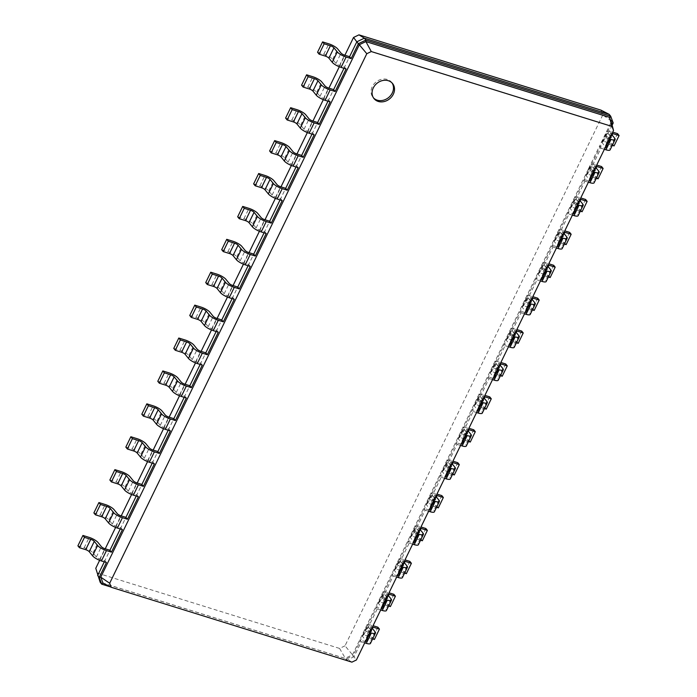 <?xml version="1.0" encoding="UTF-8"?>
<svg xmlns="http://www.w3.org/2000/svg" width="697" height="697" viewBox="0 0 697 697"><rect width="100%" height="100%" fill="white"/><g stroke="black" fill="none" stroke-linecap="round" stroke-linejoin="round"><path stroke-width="0.52" stroke-dasharray="3.48 2.61" d="M600.962 110.126L602.766 114.988L611.661 121.069L599.394 146.335L604.412 147.895A2.988 0.793 25.9 0 0 606.068 147.93A2.988 0.793 25.9 0 0 605.893 147.407L602.557 143.286A7.467 1.986 -154.1 0 1 602.103 141.97A7.467 1.986 -154.1 0 1 606.259 142.066L612.524 144.018L614.066 145.917M609.405 138.938L605.963 137.875L604.43 135.967L609.439 137.527A2.988 0.793 25.9 0 0 610.023 137.684M610.555 136.586L607.584 132.918A7.467 1.986 -154.1 0 1 607.139 131.611A7.467 1.986 -154.1 0 1 611.286 131.698L612.707 132.142M612.088 133.423A2.988 0.793 25.9 0 0 611.164 133.563A2.988 0.793 25.9 0 0 611.347 134.094L611.609 134.408M594.044 170.582A2.988 0.793 25.9 0 1 593.461 170.434L588.451 168.874L599.394 146.335L600.936 148.234L589.993 170.774L588.451 168.874L352.499 654.788L344.971 658.412L100.168 582.256L95.777 568.282M612.297 145.368L607.793 143.965A2.988 0.793 25.9 0 0 606.137 143.93A2.988 0.793 25.9 0 0 606.312 144.453L609.657 148.574A7.467 1.986 -154.1 0 1 610.102 149.89M604.377 149.306L600.936 148.234M602.766 114.988L345.015 645.814L354.041 656.687L346.514 660.312L110.361 586.857M609.161 114.334L611.661 121.069L613.203 122.977M612.14 125.164L605.963 137.875M611.635 123.23L353.1 655.65L356.402 659.989M617.559 133.65L612.524 144.018M345.015 645.814L339.578 648.428L97.58 573.143M99.645 560.318L105.238 548.792M115.624 527.411L121.217 515.893M131.594 494.513L137.196 482.986M147.572 461.606L153.174 450.088M163.551 428.707L169.144 417.181M179.53 395.8L185.123 384.274M195.508 362.893L201.102 351.375M211.487 329.995L217.081 318.468M227.457 297.088L233.059 285.561M243.436 264.18L249.029 252.662M259.415 231.282L265.008 219.755M275.393 198.375L280.987 186.857M291.372 165.477L296.966 153.95M307.351 132.569L312.944 121.043M323.321 99.662L328.923 88.144M339.3 66.764L344.893 55.237M339.578 648.428L346.514 660.312L346.514 658.822L351.907 662.15M593.461 170.434L588.434 180.793L583.415 179.234L584.957 181.142L574.014 203.681L572.472 201.773L577.491 203.341L572.455 213.7L567.436 212.141L568.979 214.04L558.036 236.579L556.494 234.68L561.512 236.239L556.476 246.607L551.458 245.048L553 246.947L542.057 269.486L540.515 267.587L545.533 269.147L540.497 279.506L535.488 277.946L537.021 279.854L526.078 302.393L524.536 300.485L529.554 302.045L524.527 312.413L519.509 310.853L521.051 312.753L510.099 335.292L508.566 333.393L513.576 334.952L508.549 345.32L503.53 343.752L505.072 345.66L494.129 368.199L492.587 366.3L497.606 367.859L492.57 378.218L487.551 376.659L489.094 378.558L478.151 401.097L476.609 399.198L481.627 400.758L476.591 411.125L471.573 409.566L473.115 411.465L462.172 434.004L460.63 432.105L465.648 433.665L460.612 444.024L455.603 442.464L457.136 444.372L446.193 466.912L444.651 465.004L449.67 466.572L444.634 476.931L439.624 475.371L441.166 477.271L430.215 499.81L428.672 497.911L433.691 499.47L428.664 509.838L423.645 508.279L425.187 510.178L414.236 532.717L412.702 530.818L417.712 532.377L412.685 542.736L407.667 541.177L409.209 543.076L398.266 565.624L396.724 563.716L401.742 565.276L396.706 575.644L391.688 574.084L393.23 575.983L382.287 598.523L380.745 596.623L385.763 598.183L380.728 608.542L375.709 606.982L377.251 608.89L366.308 631.43L364.766 629.53L369.785 631.09L364.749 641.449L359.739 639.89L361.273 641.789L354.041 656.687L353.1 655.65L346.514 658.822L102.964 583.058M594.576 169.484L591.605 165.825A7.467 1.986 -154.1 0 1 591.161 164.509A7.467 1.986 -154.1 0 1 595.308 164.605L596.728 165.05M596.109 166.322A2.988 0.793 25.9 0 0 595.186 166.47A2.988 0.793 25.9 0 0 595.369 166.992L595.63 167.315M593.426 171.845L589.993 170.774M343.961 68.297L349.589 56.701M327.982 101.204L333.61 89.599M312.003 134.103L317.64 122.506M296.025 167.01L301.662 155.414M280.046 199.917L285.683 188.312M264.076 232.815L269.704 221.219M248.097 265.723L253.725 254.117M232.118 298.621L237.747 287.025M216.14 331.528L221.777 319.932M200.161 364.435L205.798 352.83M184.191 397.334L189.819 385.737M168.212 430.241L173.841 418.644M152.234 463.148L157.862 451.543M136.255 496.046L141.883 484.45M120.276 528.953L125.913 517.348M104.297 561.852L109.934 550.255M364.749 641.449A2.988 0.793 25.9 0 0 366.413 641.484A2.988 0.793 25.9 0 0 366.23 640.961L362.893 636.84A7.467 1.986 -154.1 0 1 362.449 635.533A7.467 1.986 -154.1 0 1 366.596 635.62L372.869 637.572L374.411 639.471M372.642 638.922L368.138 637.52A2.988 0.793 25.9 0 0 366.474 637.485A2.988 0.793 25.9 0 0 366.657 638.008L369.994 642.129A7.467 1.986 -154.1 0 1 370.447 643.444M364.714 642.861L361.273 641.789M369.785 631.09A2.988 0.793 25.9 0 0 370.36 631.238M370.891 630.14L367.929 626.481A7.467 1.986 -154.1 0 1 367.476 625.165A7.467 1.986 -154.1 0 1 371.632 625.261L373.052 625.697M372.425 626.978A2.988 0.793 25.9 0 0 371.51 627.126A2.988 0.793 25.9 0 0 371.693 627.649L371.945 627.971M369.75 632.501L366.308 631.43M380.728 608.542A2.988 0.793 25.9 0 0 382.392 608.586A2.988 0.793 25.9 0 0 382.209 608.063L378.872 603.942A7.467 1.986 -154.1 0 1 378.419 602.626A7.467 1.986 -154.1 0 1 382.575 602.722L388.848 604.665L390.39 606.573M388.621 606.024L384.117 604.621A2.988 0.793 25.9 0 0 382.453 604.587A2.988 0.793 25.9 0 0 382.636 605.109L385.972 609.23A7.467 1.986 -154.1 0 1 386.426 610.537M380.693 609.962L377.251 608.89M588.434 180.793A2.988 0.793 25.9 0 0 590.098 180.837A2.988 0.793 25.9 0 0 589.915 180.305L586.578 176.193A7.467 1.986 -154.1 0 1 586.125 174.877A7.467 1.986 -154.1 0 1 590.281 174.973L596.545 176.916L598.087 178.824M596.318 178.275L591.823 176.872A2.988 0.793 25.9 0 0 590.159 176.838A2.988 0.793 25.9 0 0 590.342 177.36L593.678 181.481A7.467 1.986 -154.1 0 1 594.123 182.788M588.399 182.205L584.957 181.142M385.763 598.183A2.988 0.793 25.9 0 0 386.338 598.331M386.87 597.233L383.908 593.574A7.467 1.986 -154.1 0 1 383.455 592.258A7.467 1.986 -154.1 0 1 387.61 592.354L389.031 592.798M388.403 594.079A2.988 0.793 25.9 0 0 387.488 594.219A2.988 0.793 25.9 0 0 387.663 594.741L387.924 595.064M385.729 599.594L382.287 598.523M577.491 203.341A2.988 0.793 25.9 0 0 578.066 203.489M578.597 202.391L575.626 198.732A7.467 1.986 -154.1 0 1 575.182 197.417A7.467 1.986 -154.1 0 1 579.329 197.512L580.749 197.948M580.131 199.229A2.988 0.793 25.9 0 0 579.216 199.377A2.988 0.793 25.9 0 0 579.39 199.9L579.651 200.222M577.456 204.752L574.014 203.681M396.706 575.644A2.988 0.793 25.9 0 0 398.37 575.678A2.988 0.793 25.9 0 0 398.187 575.156L394.85 571.035A7.467 1.986 -154.1 0 1 394.397 569.719A7.467 1.986 -154.1 0 1 398.553 569.815L404.818 571.767L406.36 573.666M404.591 573.117L400.095 571.714A2.988 0.793 25.9 0 0 398.431 571.679A2.988 0.793 25.9 0 0 398.614 572.202L401.951 576.323A7.467 1.986 -154.1 0 1 402.396 577.639M396.671 577.055L393.23 575.983M572.455 213.7A2.988 0.793 25.9 0 0 574.119 213.735A2.988 0.793 25.9 0 0 573.936 213.212L570.599 209.091A7.467 1.986 -154.1 0 1 570.146 207.776A7.467 1.986 -154.1 0 1 574.302 207.872L580.575 209.823L582.108 211.722M580.34 211.174L575.844 209.771A2.988 0.793 25.9 0 0 574.18 209.736A2.988 0.793 25.9 0 0 574.363 210.259L577.7 214.38A7.467 1.986 -154.1 0 1 578.144 215.695M572.42 215.112L568.979 214.04M401.742 565.276A2.988 0.793 25.9 0 0 402.317 565.433M402.849 564.335L399.878 560.667A7.467 1.986 -154.1 0 1 399.433 559.36A7.467 1.986 -154.1 0 1 403.58 559.447L405.001 559.891M404.382 561.172A2.988 0.793 25.9 0 0 403.467 561.312A2.988 0.793 25.9 0 0 403.641 561.843L403.903 562.157M401.707 566.687L398.266 565.624M561.512 236.239A2.988 0.793 25.9 0 0 562.087 236.396M562.618 235.298L559.656 231.631A7.467 1.986 -154.1 0 1 559.203 230.324A7.467 1.986 -154.1 0 1 563.359 230.411L564.779 230.855M564.152 232.136A2.988 0.793 25.9 0 0 563.237 232.275A2.988 0.793 25.9 0 0 563.411 232.807L563.673 233.12M561.477 237.651L558.036 236.579M412.685 542.736A2.988 0.793 25.9 0 0 414.34 542.78A2.988 0.793 25.9 0 0 414.166 542.249L410.829 538.128A7.467 1.986 -154.1 0 1 410.376 536.821A7.467 1.986 -154.1 0 1 414.532 536.908L420.796 538.859L422.338 540.767M420.57 540.21L416.065 538.816A2.988 0.793 25.9 0 0 414.41 538.772A2.988 0.793 25.9 0 0 414.584 539.304L417.93 543.425A7.467 1.986 -154.1 0 1 418.374 544.732M412.65 544.148L409.209 543.076M556.476 246.607A2.988 0.793 25.9 0 0 558.14 246.642A2.988 0.793 25.9 0 0 557.957 246.119L554.62 241.998A7.467 1.986 -154.1 0 1 554.167 240.683A7.467 1.986 -154.1 0 1 558.323 240.779L564.596 242.73L566.138 244.63M564.37 244.081L559.865 242.678A2.988 0.793 25.9 0 0 558.201 242.643A2.988 0.793 25.9 0 0 558.384 243.166L561.721 247.287A7.467 1.986 -154.1 0 1 562.174 248.602M556.441 248.019L553 246.947M417.712 532.377A2.988 0.793 25.9 0 0 418.296 532.525M418.827 531.428L415.856 527.768A7.467 1.986 -154.1 0 1 415.412 526.453A7.467 1.986 -154.1 0 1 419.559 526.549L420.979 526.993M420.361 528.265A2.988 0.793 25.9 0 0 419.437 528.413A2.988 0.793 25.9 0 0 419.62 528.936L419.882 529.258M417.677 533.789L414.236 532.717M545.533 269.147A2.988 0.793 25.9 0 0 546.108 269.295M546.64 268.197L543.677 264.538A7.467 1.986 -154.1 0 1 543.224 263.222A7.467 1.986 -154.1 0 1 547.38 263.318L548.8 263.762M548.182 265.034A2.988 0.793 25.9 0 0 547.258 265.182A2.988 0.793 25.9 0 0 547.441 265.705L547.694 266.027M545.498 270.558L542.057 269.486M428.664 509.838A2.988 0.793 25.9 0 0 430.319 509.873A2.988 0.793 25.9 0 0 430.145 509.35L426.799 505.229A7.467 1.986 -154.1 0 1 426.355 503.914A7.467 1.986 -154.1 0 1 430.502 504.009L436.775 505.961L438.317 507.86M436.549 507.311L432.044 505.909A2.988 0.793 25.9 0 0 430.389 505.874A2.988 0.793 25.9 0 0 430.563 506.397L433.9 510.518A7.467 1.986 -154.1 0 1 434.353 511.833M428.629 511.249L425.187 510.178M540.497 279.506A2.988 0.793 25.9 0 0 542.161 279.549A2.988 0.793 25.9 0 0 541.978 279.018L538.642 274.897A7.467 1.986 -154.1 0 1 538.197 273.59A7.467 1.986 -154.1 0 1 542.344 273.677L548.617 275.629L550.16 277.537M548.391 276.979L543.887 275.585A2.988 0.793 25.9 0 0 542.222 275.542A2.988 0.793 25.9 0 0 542.405 276.073L545.742 280.194A7.467 1.986 -154.1 0 1 546.195 281.501M540.463 280.917L537.021 279.854M433.691 499.47A2.988 0.793 25.9 0 0 434.266 499.627M434.806 498.529L431.835 494.861A7.467 1.986 -154.1 0 1 431.382 493.554A7.467 1.986 -154.1 0 1 435.538 493.642L436.958 494.086M436.339 495.367A2.988 0.793 25.9 0 0 435.416 495.506A2.988 0.793 25.9 0 0 435.599 496.037L435.86 496.351M433.656 500.882L430.215 499.81M529.554 302.045A2.988 0.793 25.9 0 0 530.129 302.202M530.67 301.104L527.699 297.436A7.467 1.986 -154.1 0 1 527.246 296.129A7.467 1.986 -154.1 0 1 531.402 296.225L532.822 296.661M532.203 297.941A2.988 0.793 25.9 0 0 531.28 298.089A2.988 0.793 25.9 0 0 531.462 298.612L531.724 298.935M529.52 303.456L526.078 302.393M444.634 476.931A2.988 0.793 25.9 0 0 446.298 476.966A2.988 0.793 25.9 0 0 446.115 476.443L442.778 472.322A7.467 1.986 -154.1 0 1 442.334 471.006A7.467 1.986 -154.1 0 1 446.481 471.102L452.754 473.054L454.296 474.953M452.527 474.404L448.023 473.002A2.988 0.793 25.9 0 0 446.359 472.967A2.988 0.793 25.9 0 0 446.542 473.49L449.879 477.611A7.467 1.986 -154.1 0 1 450.332 478.926M444.599 478.342L441.166 477.271M524.527 312.413A2.988 0.793 25.9 0 0 526.183 312.448A2.988 0.793 25.9 0 0 526.008 311.925L522.663 307.804A7.467 1.986 -154.1 0 1 522.219 306.488A7.467 1.986 -154.1 0 1 526.366 306.584L532.639 308.536L534.181 310.435M532.412 309.886L527.908 308.483A2.988 0.793 25.9 0 0 526.252 308.449A2.988 0.793 25.9 0 0 526.427 308.971L529.764 313.092A7.467 1.986 -154.1 0 1 530.217 314.408M524.492 313.824L521.051 312.753M449.67 466.572A2.988 0.793 25.9 0 0 450.245 466.72M450.776 465.622L447.814 461.963A7.467 1.986 -154.1 0 1 447.361 460.647A7.467 1.986 -154.1 0 1 451.517 460.743L452.937 461.179M452.318 462.459A2.988 0.793 25.9 0 0 451.395 462.608A2.988 0.793 25.9 0 0 451.578 463.13L451.83 463.453M449.635 467.983L446.193 466.912M513.576 334.952A2.988 0.793 25.9 0 0 514.159 335.1M514.691 334.002L511.72 330.343A7.467 1.986 -154.1 0 1 511.276 329.028A7.467 1.986 -154.1 0 1 515.423 329.123L516.843 329.568M516.224 330.848A2.988 0.793 25.9 0 0 515.301 330.988A2.988 0.793 25.9 0 0 515.484 331.511L515.745 331.833M513.541 336.363L510.099 335.292M460.612 444.024A2.988 0.793 25.9 0 0 462.277 444.067A2.988 0.793 25.9 0 0 462.094 443.536L458.757 439.415A7.467 1.986 -154.1 0 1 458.312 438.108A7.467 1.986 -154.1 0 1 462.459 438.195L468.732 440.147L470.275 442.055M468.506 441.506L464.002 440.103A2.988 0.793 25.9 0 0 462.338 440.068A2.988 0.793 25.9 0 0 462.52 440.591L465.857 444.712A7.467 1.986 -154.1 0 1 466.31 446.019M460.578 445.435L457.136 444.372M508.549 345.32A2.988 0.793 25.9 0 0 510.204 345.355A2.988 0.793 25.9 0 0 510.03 344.832L506.693 340.711A7.467 1.986 -154.1 0 1 506.24 339.395A7.467 1.986 -154.1 0 1 510.396 339.491L516.66 341.443L518.202 343.342M516.433 342.793L511.929 341.391A2.988 0.793 25.9 0 0 510.274 341.356A2.988 0.793 25.9 0 0 510.448 341.878L513.794 346A7.467 1.986 -154.1 0 1 514.238 347.315M508.514 346.731L505.072 345.66M465.648 433.665A2.988 0.793 25.9 0 0 466.223 433.813M466.755 432.715L463.793 429.056A7.467 1.986 -154.1 0 1 463.339 427.74A7.467 1.986 -154.1 0 1 467.495 427.836L468.915 428.28M468.288 429.552A2.988 0.793 25.9 0 0 467.373 429.7A2.988 0.793 25.9 0 0 467.556 430.223L467.809 430.546M465.613 435.076L462.172 434.004M497.606 367.859A2.988 0.793 25.9 0 0 498.181 368.007M498.712 366.91L495.741 363.25A7.467 1.986 -154.1 0 1 495.297 361.935A7.467 1.986 -154.1 0 1 499.444 362.031L500.864 362.466M500.246 363.747A2.988 0.793 25.9 0 0 499.331 363.895A2.988 0.793 25.9 0 0 499.505 364.418L499.766 364.74M497.562 369.271L494.129 368.199M476.591 411.125A2.988 0.793 25.9 0 0 478.255 411.16A2.988 0.793 25.9 0 0 478.072 410.638L474.735 406.517A7.467 1.986 -154.1 0 1 474.282 405.201A7.467 1.986 -154.1 0 1 478.438 405.297L484.711 407.248L486.245 409.148M484.476 408.599L479.98 407.196A2.988 0.793 25.9 0 0 478.316 407.161A2.988 0.793 25.9 0 0 478.499 407.684L481.836 411.805A7.467 1.986 -154.1 0 1 482.289 413.121M476.556 412.537L473.115 411.465M492.57 378.218A2.988 0.793 25.9 0 0 494.234 378.253A2.988 0.793 25.9 0 0 494.051 377.73L490.714 373.609A7.467 1.986 -154.1 0 1 490.261 372.303A7.467 1.986 -154.1 0 1 494.417 372.39L500.681 374.341L502.223 376.241M500.455 375.692L495.959 374.298A2.988 0.793 25.9 0 0 494.295 374.254A2.988 0.793 25.9 0 0 494.478 374.786L497.815 378.907A7.467 1.986 -154.1 0 1 498.259 380.213M492.535 379.63L489.094 378.558M481.627 400.758A2.988 0.793 25.9 0 0 482.202 400.914M482.733 399.817L479.771 396.149A7.467 1.986 -154.1 0 1 479.318 394.842A7.467 1.986 -154.1 0 1 483.465 394.929L484.885 395.373M484.267 396.654A2.988 0.793 25.9 0 0 483.352 396.793A2.988 0.793 25.9 0 0 483.526 397.325L483.788 397.638M481.592 402.169L478.151 401.097M601.581 166.557L596.545 176.916M77.898 545.821L84.171 547.772A7.467 1.986 25.9 0 1 93.015 552.887L96.352 557.008A2.988 0.793 -154.1 0 0 99.88 559.055L104.898 560.623L106.441 562.523M346.104 68.968L344.562 67.06L339.544 65.501A2.988 0.793 -154.1 0 1 336.006 63.453L332.669 59.332A7.467 1.986 25.9 0 0 323.826 54.209L317.562 52.258M93.877 512.914L100.15 514.865A7.467 1.986 25.9 0 1 108.985 519.988L112.33 524.109A2.988 0.793 -154.1 0 0 115.859 526.157L120.877 527.716L122.419 529.615M330.125 101.867L328.583 99.967L323.565 98.408A2.988 0.793 -154.1 0 1 320.028 96.36L316.691 92.239A7.467 1.986 25.9 0 0 307.856 87.116L301.583 85.165M109.856 480.015L116.129 481.958A7.467 1.986 25.9 0 1 124.963 487.081L128.3 491.202A2.988 0.793 -154.1 0 0 131.838 493.249L136.856 494.809L138.398 496.717M314.147 134.774L312.604 132.866L307.586 131.306A2.988 0.793 -154.1 0 1 304.049 129.259L300.712 125.138A7.467 1.986 25.9 0 0 291.877 120.023L285.604 118.072M125.835 447.108L132.108 449.06A7.467 1.986 25.9 0 1 140.942 454.174L144.279 458.295A2.988 0.793 -154.1 0 0 147.816 460.351L152.835 461.911L154.377 463.81M298.168 167.672L296.626 165.773L291.607 164.213A2.988 0.793 -154.1 0 1 288.079 162.166L284.733 158.045A7.467 1.986 25.9 0 0 275.899 152.922L269.626 150.97M141.813 414.201L148.078 416.153A7.467 1.986 25.9 0 1 156.921 421.276L160.258 425.397A2.988 0.793 -154.1 0 0 163.795 427.444L168.813 429.003L170.347 430.903M282.189 200.579L280.647 198.68L275.637 197.12A2.988 0.793 -154.1 0 1 272.1 195.073L268.763 190.952A7.467 1.986 25.9 0 0 259.92 185.829L253.647 183.877M157.783 381.303L164.056 383.254A7.467 1.986 25.9 0 1 172.9 388.368L176.236 392.489A2.988 0.793 -154.1 0 0 179.774 394.537L184.783 396.096L186.326 398.004M266.21 233.486L264.677 231.578L259.659 230.019A2.988 0.793 -154.1 0 1 256.121 227.971L252.784 223.85A7.467 1.986 25.9 0 0 243.941 218.727L237.677 216.784M173.762 348.395L180.035 350.347A7.467 1.986 25.9 0 1 188.87 355.47L192.215 359.591A2.988 0.793 -154.1 0 0 195.744 361.638L200.762 363.198L202.304 365.097M250.24 266.385L248.698 264.485L243.68 262.926A2.988 0.793 -154.1 0 1 240.143 260.878L236.806 256.757A7.467 1.986 25.9 0 0 227.963 251.634L221.698 249.683M189.741 315.488L196.014 317.44A7.467 1.986 25.9 0 1 204.848 322.563L208.185 326.684A2.988 0.793 -154.1 0 0 211.722 328.731L216.741 330.291L218.283 332.19M234.262 299.292L232.72 297.392L227.701 295.824A2.988 0.793 -154.1 0 1 224.164 293.777L220.827 289.656A7.467 1.986 25.9 0 0 211.993 284.542L205.72 282.59M377.896 627.213L372.869 637.572M393.875 594.306L388.848 604.665M585.602 199.464L580.575 209.823M409.853 561.399L404.818 571.767M569.623 232.362L564.596 242.73M425.832 528.5L420.796 538.859M553.653 265.269L548.617 275.629M441.811 495.593L436.775 505.961M537.675 298.168L532.639 308.536M457.79 462.695L452.754 473.054M521.696 331.075L516.66 341.443M473.76 429.788L468.732 440.147M505.717 363.982L500.681 374.341M489.738 396.881L484.711 407.248M392.036 82.943A11.954 10.011 141 0 0 391.557 82.29A11.954 10.011 141 0 0 375.971 82.028A11.954 10.011 141 0 0 372.982 97.336A11.954 10.011 141 0 0 373.531 97.946M609.439 137.527L604.412 147.895M610.581 137.753L605.893 147.407M607.584 132.918L602.557 143.286M611.286 131.698L606.259 142.066M614.684 138.215L609.657 148.574M611.347 134.094L606.312 144.453M612.123 135.052L607.793 143.965M370.917 631.308L366.23 640.961M594.602 170.652L589.915 180.305M386.896 598.401L382.209 608.063M578.623 203.559L573.936 213.212M402.875 565.502L398.187 575.156M562.645 236.466L557.957 246.119M418.853 532.595L414.166 542.249M546.675 269.364L541.978 279.018M434.832 499.688L430.145 509.35M530.696 302.271L526.008 311.925M450.811 466.79L446.115 476.443M514.717 335.17L510.03 344.832M466.781 433.882L462.094 443.536M498.738 368.077L494.051 377.73M482.76 400.984L478.072 410.638M598.706 171.113L593.678 181.481M595.369 166.992L590.342 177.36M596.144 167.96L591.823 176.872M595.308 164.605L590.281 174.973M591.605 165.825L586.578 176.193M99.88 559.055L104.916 548.696M339.544 65.501L344.571 55.141M115.859 526.157L120.895 515.789M323.565 98.408L328.601 88.04M131.838 493.249L136.873 482.89M307.586 131.306L312.622 120.947M147.816 460.351L152.852 449.983M291.607 164.213L296.643 153.854M163.795 427.444L168.822 417.076M275.637 197.12L280.664 186.752M179.774 394.537L184.801 384.178M259.659 230.019L264.686 219.66M195.744 361.638L200.78 351.271M243.68 262.926L248.716 252.558M211.722 328.731L216.758 318.372M227.701 295.824L232.737 285.465M375.03 631.77L369.994 642.129M371.693 627.649L366.657 638.008M372.468 628.607L368.138 637.52M371.632 625.261L366.596 635.62M367.929 626.481L362.893 636.84M391.008 598.862L385.972 609.23M387.663 594.741L382.636 605.109M388.447 595.708L384.117 604.621M387.61 592.354L382.575 602.722M383.908 593.574L378.872 603.942M582.727 204.021L577.7 214.38M579.39 199.9L574.363 210.259M580.174 200.858L575.844 209.771M579.329 197.512L574.302 207.872M575.626 198.732L570.599 209.091M406.978 565.964L401.951 576.323M403.641 561.843L398.614 572.202M404.417 562.801L400.095 571.714M403.58 559.447L398.553 569.815M399.878 560.667L394.85 571.035M566.757 236.928L561.721 247.287M563.411 232.807L558.384 243.166M564.195 233.765L559.865 242.678M563.359 230.411L558.323 240.779M559.656 231.631L554.62 241.998M422.957 533.057L417.93 543.425M419.62 528.936L414.584 539.304M420.396 529.894L416.065 538.816M419.559 526.549L414.532 536.908M415.856 527.768L410.829 538.128M550.778 269.826L545.742 280.194M547.441 265.705L542.405 276.073M548.217 266.663L543.887 275.585M547.38 263.318L542.344 273.677M543.677 264.538L538.642 274.897M438.936 500.158L433.9 510.518M435.599 496.037L430.563 506.397M436.374 496.996L432.044 505.909M435.538 493.642L430.502 504.009M431.835 494.861L426.799 505.229M534.799 302.733L529.764 313.092M531.462 298.612L526.427 308.971M532.238 299.571L527.908 308.483M531.402 296.225L526.366 306.584M527.699 297.436L522.663 307.804M454.914 467.251L449.879 477.611M451.578 463.13L446.542 473.49M452.353 464.089L448.023 473.002M451.517 460.743L446.481 471.102M447.814 461.963L442.778 472.322M518.821 335.632L513.794 346M515.484 331.511L510.448 341.878M516.259 332.478L511.929 341.391M515.423 329.123L510.396 339.491M511.72 330.343L506.693 340.711M470.893 434.344L465.857 444.712M467.556 430.223L462.52 440.591M468.332 431.182L464.002 440.103M467.495 427.836L462.459 438.195M463.793 429.056L458.757 439.415M502.842 368.539L497.815 378.907M499.505 364.418L494.478 374.786M500.28 365.376L495.959 374.298M499.444 362.031L494.417 372.39M495.741 363.25L490.714 373.609M486.872 401.446L481.836 411.805M483.526 397.325L478.499 407.684M484.31 398.283L479.98 407.196M483.465 394.929L478.438 405.297M479.771 396.149L474.735 406.517M96.352 557.008L101.379 546.648M336.006 63.453L341.042 53.094M112.33 524.109L117.357 513.741M320.028 96.36L325.063 85.992M128.3 491.202L133.336 480.843M304.049 129.259L309.085 118.899M144.279 458.295L149.315 447.936M288.079 162.166L293.106 151.798M160.258 425.397L165.294 415.029M272.1 195.073L277.127 184.705M176.236 392.489L181.264 382.13M256.121 227.971L261.157 217.612M192.215 359.591L197.242 349.223M240.143 260.878L245.178 250.511M208.185 326.684L213.221 316.325M224.164 293.777L229.2 283.418M84.171 547.772L89.207 537.404M93.015 552.887L98.042 542.527M323.826 54.209L328.862 43.85M332.669 59.332L337.705 48.973M100.15 514.865L105.177 504.506M108.985 519.988L114.02 509.62M307.856 87.116L312.883 76.748M316.691 92.239L321.726 81.871M116.129 481.958L121.156 471.599M124.963 487.081L129.999 476.722M291.877 120.023L296.905 109.656M300.712 125.138L305.748 114.778M132.108 449.06L137.135 438.692M140.942 454.174L145.978 443.815M275.899 152.922L280.935 142.563M284.733 158.045L289.769 147.677M148.078 416.153L153.113 405.793M156.921 421.276L161.948 410.908M259.92 185.829L264.956 175.461M268.763 190.952L273.79 180.584M164.056 383.254L169.092 372.886M172.9 388.368L177.927 378.009M243.941 218.727L248.977 208.368M252.784 223.85L257.812 213.491M180.035 350.347L185.071 339.979M188.87 355.47L193.905 345.102M227.963 251.634L232.998 241.275M236.806 256.757L241.842 246.389M196.014 317.44L201.041 307.081M204.848 322.563L209.884 312.204M211.993 284.542L217.02 274.174M220.827 289.656L225.863 279.297M606.068 147.93L611.103 137.57M602.103 141.97L607.139 131.611M606.137 143.93L611.164 133.563M366.413 641.484L371.449 631.125M590.098 180.837L595.125 170.469M382.392 608.586L387.419 598.218M574.119 213.735L579.146 203.376M398.37 575.678L403.397 565.319M558.14 246.642L563.167 236.274M414.34 542.78L419.376 532.412M542.161 279.549L547.197 269.181M430.319 509.873L435.355 499.505M526.183 312.448L531.219 302.089M446.298 476.966L451.334 466.607M510.204 345.355L515.24 334.987M462.277 444.067L467.304 433.7M494.234 378.253L499.261 367.894M478.255 411.16L483.282 400.801M590.159 176.838L595.186 166.47M586.125 174.877L591.161 164.509M366.474 637.485L371.51 627.126M362.449 635.533L367.476 625.165M382.453 604.587L387.488 594.219M378.419 602.626L383.455 592.258M574.18 209.736L579.216 199.377M570.146 207.776L575.182 197.417M398.431 571.679L403.467 561.312M394.397 569.719L399.433 559.36M558.201 242.643L563.237 232.275M554.167 240.683L559.203 230.324M414.41 538.772L419.437 528.413M410.376 536.821L415.412 526.453M542.222 275.542L547.258 265.182M538.197 273.59L543.224 263.222M430.389 505.874L435.416 495.506M426.355 503.914L431.382 493.554M526.252 308.449L531.28 298.089M522.219 306.488L527.246 296.129M446.359 472.967L451.395 462.608M442.334 471.006L447.361 460.647M510.274 341.356L515.301 330.988M506.24 339.395L511.276 329.028M462.338 440.068L467.373 429.7M458.312 438.108L463.339 427.74M494.295 374.254L499.331 363.895M490.261 372.303L495.297 361.935M478.316 407.161L483.352 396.793M474.282 405.201L479.318 394.842M392.585 83.553L391.557 82.29M374.01 98.599L372.982 97.336"/><path stroke-width="1.05" d="M610.023 137.684A2.988 0.793 25.9 0 0 611.103 137.57A2.988 0.793 25.9 0 0 610.921 137.039L610.555 136.586M612.707 132.142L617.559 133.65L619.102 135.558L612.829 133.606A2.988 0.793 25.9 0 0 612.088 133.423M611.609 134.408L614.684 138.215A7.467 1.986 -154.1 0 1 615.137 139.522A7.467 1.986 -154.1 0 1 610.981 139.435L609.405 138.938M619.102 135.558L614.066 145.917L612.297 145.368M615.137 139.522L610.102 149.89A7.467 1.986 -154.1 0 1 605.954 149.794L604.377 149.306M344.893 55.237L353.527 37.464L358.964 34.85L600.962 110.126L609.161 114.334L610.703 116.233L613.203 122.977L612.14 125.164M110.361 586.857L101.71 584.164L100.168 582.256L95.777 568.282L99.645 560.318M105.238 548.792L115.624 527.411M121.217 515.893L131.594 494.513M137.196 482.986L147.572 461.606M153.174 450.088L163.551 428.707M169.144 417.181L179.53 395.8M185.123 384.274L195.508 362.893M201.102 351.375L211.487 329.995M217.081 318.468L227.457 297.088M233.059 285.561L243.436 264.18M249.029 252.662L259.415 231.282M265.008 219.755L275.393 198.375M280.987 186.857L291.372 165.477M296.966 153.95L307.351 132.569M312.944 121.043L323.321 99.662M328.923 88.144L339.3 66.764M613.203 122.977L611.635 123.23L613.526 130.461L356.402 659.989L351.907 662.15L111.163 587.257L109.673 583.241L366.796 53.713L371.283 51.552L612.036 126.445L613.526 130.461M594.044 170.582A2.988 0.793 25.9 0 0 595.125 170.469A2.988 0.793 25.9 0 0 594.942 169.946L594.576 169.484M596.728 165.05L601.581 166.557L603.123 168.456L596.85 166.505A2.988 0.793 25.9 0 0 596.109 166.322M595.63 167.315L598.706 171.113A7.467 1.986 -154.1 0 1 599.159 172.429A7.467 1.986 -154.1 0 1 595.003 172.333L593.426 171.845M358.964 34.85L364.357 38.178L609.161 114.334M353.527 37.464L356.829 41.803L364.357 38.178L365.899 40.086L610.703 116.233L609.448 117.331L611.635 123.23M349.589 56.701L344.571 55.141A2.988 0.793 -154.1 0 1 341.042 53.094L337.705 48.973A7.467 1.986 25.9 0 0 328.862 43.85L322.589 41.898L324.131 43.798L330.404 45.749A2.988 0.793 -154.1 0 1 333.941 47.797L337.278 51.918A7.467 1.986 25.9 0 0 346.113 57.041L351.131 58.6L349.589 56.701L356.829 41.803L358.363 43.702L365.899 40.086L365.899 41.576L609.448 117.331L612.036 126.445M333.61 89.599L328.601 88.04A2.988 0.793 -154.1 0 1 325.063 85.992L321.726 81.871A7.467 1.986 25.9 0 0 312.883 76.748L306.61 74.806L308.152 76.705L314.425 78.656A2.988 0.793 -154.1 0 1 317.963 80.704L321.3 84.825A7.467 1.986 25.9 0 0 330.134 89.948L335.152 91.507L333.61 89.599L343.961 68.297M317.64 122.506L312.622 120.947A2.988 0.793 -154.1 0 1 309.085 118.899L305.748 114.778A7.467 1.986 25.9 0 0 296.905 109.656L290.64 107.704L292.182 109.612L298.447 111.555A2.988 0.793 -154.1 0 1 301.984 113.602L305.321 117.723A7.467 1.986 25.9 0 0 314.164 122.846L319.174 124.406L317.64 122.506L327.982 101.204M301.662 155.414L296.643 153.854A2.988 0.793 -154.1 0 1 293.106 151.798L289.769 147.677A7.467 1.986 25.9 0 0 280.935 142.563L274.662 140.611L276.204 142.51L282.468 144.462A2.988 0.793 -154.1 0 1 286.005 146.509L289.342 150.63A7.467 1.986 25.9 0 0 298.185 155.753L303.204 157.313L301.662 155.414L312.003 134.103M285.683 188.312L280.664 186.752A2.988 0.793 -154.1 0 1 277.127 184.705L273.79 180.584A7.467 1.986 25.9 0 0 264.956 175.461L258.683 173.509L260.225 175.417L266.498 177.369A2.988 0.793 -154.1 0 1 270.027 179.417L273.372 183.538A7.467 1.986 25.9 0 0 282.207 188.652L287.225 190.22L285.683 188.312L296.025 167.01M269.704 221.219L264.686 219.66A2.988 0.793 -154.1 0 1 261.157 217.612L257.812 213.491A7.467 1.986 25.9 0 0 248.977 208.368L242.704 206.417L244.246 208.316L250.519 210.267A2.988 0.793 -154.1 0 1 254.056 212.315L257.393 216.436A7.467 1.986 25.9 0 0 266.228 221.559L271.246 223.118L269.704 221.219L280.046 199.917M253.725 254.117L248.716 252.558A2.988 0.793 -154.1 0 1 245.178 250.511L241.842 246.389A7.467 1.986 25.9 0 0 232.998 241.275L226.725 239.324L228.267 241.223L234.54 243.175A2.988 0.793 -154.1 0 1 238.078 245.222L241.415 249.343A7.467 1.986 25.9 0 0 250.249 254.466L255.268 256.026L253.725 254.117L264.076 232.815M237.747 287.025L232.737 285.465A2.988 0.793 -154.1 0 1 229.2 283.418L225.863 279.297A7.467 1.986 25.9 0 0 217.02 274.174L210.755 272.222L212.289 274.13L218.562 276.082A2.988 0.793 -154.1 0 1 222.099 278.129L225.436 282.25A7.467 1.986 25.9 0 0 234.279 287.364L239.289 288.924L237.747 287.025L248.097 265.723M216.14 331.528L205.798 352.83L207.34 354.738L218.283 332.19L213.265 330.631A7.467 1.986 25.9 0 1 204.43 325.516L201.084 321.395A2.988 0.793 -154.1 0 0 197.556 319.348L191.283 317.396L189.741 315.488L194.777 305.129L201.041 307.081A7.467 1.986 25.9 0 1 209.884 312.204L213.221 316.325A2.988 0.793 -154.1 0 0 216.758 318.372L221.777 319.932L232.118 298.621M184.191 397.334L173.841 418.644L175.383 420.544L186.326 398.004L181.307 396.445A7.467 1.986 25.9 0 1 172.473 391.322L169.136 387.201A2.988 0.793 -154.1 0 0 165.598 385.153L159.325 383.202L157.783 381.303L162.819 370.935L169.092 372.886A7.467 1.986 25.9 0 1 177.927 378.009L181.264 382.13A2.988 0.793 -154.1 0 0 184.801 384.178L189.819 385.737L200.161 364.435M152.234 463.148L141.883 484.45L143.425 486.349L154.377 463.81L149.358 462.25A7.467 1.986 25.9 0 1 140.515 457.127L137.178 453.006A2.988 0.793 -154.1 0 0 133.641 450.959L127.377 449.007L125.835 447.108L130.862 436.74L137.135 438.692A7.467 1.986 25.9 0 1 145.978 443.815L149.315 447.936A2.988 0.793 -154.1 0 0 152.852 449.983L157.862 451.543L168.212 430.241M120.276 528.953L109.934 550.255L111.476 552.155L122.419 529.615L117.401 528.056A7.467 1.986 25.9 0 1 108.566 522.933L105.23 518.812A2.988 0.793 -154.1 0 0 101.692 516.765L95.419 514.813L93.877 512.914L98.913 502.554L105.177 504.506A7.467 1.986 25.9 0 1 114.02 509.62L117.357 513.741A2.988 0.793 -154.1 0 0 120.895 515.789L125.913 517.348L136.255 496.046M109.934 550.255L104.916 548.696A2.988 0.793 -154.1 0 1 101.379 546.648L98.042 542.527A7.467 1.986 25.9 0 0 89.207 537.404L82.934 535.453L77.898 545.821L79.441 547.72L85.714 549.672A2.988 0.793 -154.1 0 1 89.251 551.719L92.588 555.84A7.467 1.986 25.9 0 0 101.422 560.963L106.441 562.523L99.209 577.421L100.777 577.16L102.964 583.058L101.71 584.164L99.209 577.421L97.667 575.513L104.297 561.852M373.052 625.697L377.896 627.213L379.438 629.112L374.411 639.471L372.642 638.922M371.945 627.971L375.03 631.77A7.467 1.986 -154.1 0 1 375.474 633.085L370.447 643.444A7.467 1.986 -154.1 0 1 366.291 643.348L364.714 642.861M370.36 631.238A2.988 0.793 25.9 0 0 371.449 631.125A2.988 0.793 25.9 0 0 371.266 630.602L370.891 630.14M379.438 629.112L373.174 627.161A2.988 0.793 25.9 0 0 372.425 626.978M375.474 633.085A7.467 1.986 -154.1 0 1 371.327 632.989L369.75 632.501M389.031 592.798L393.875 594.306L395.417 596.205L390.39 606.573L388.621 606.024M387.924 595.064L391.008 598.862A7.467 1.986 -154.1 0 1 391.453 600.178L386.426 610.537A7.467 1.986 -154.1 0 1 382.27 610.45L380.693 609.962M603.123 168.456L598.087 178.824L596.318 178.275M599.159 172.429L594.123 182.788A7.467 1.986 -154.1 0 1 589.976 182.701L588.399 182.205M386.338 598.331A2.988 0.793 25.9 0 0 387.419 598.218A2.988 0.793 25.9 0 0 387.244 597.695L386.87 597.233M395.417 596.205L389.144 594.253A2.988 0.793 25.9 0 0 388.403 594.079M391.453 600.178A7.467 1.986 -154.1 0 1 387.305 600.082L385.729 599.594M578.066 203.489A2.988 0.793 25.9 0 0 579.146 203.376A2.988 0.793 25.9 0 0 578.972 202.853L578.597 202.391M580.749 197.948L585.602 199.464L587.144 201.363L580.871 199.412A2.988 0.793 25.9 0 0 580.131 199.229M579.651 200.222L582.727 204.021A7.467 1.986 -154.1 0 1 583.18 205.336A7.467 1.986 -154.1 0 1 579.033 205.24L577.456 204.752M405.001 559.891L409.853 561.399L411.396 563.307L406.36 573.666L404.591 573.117M403.903 562.157L406.978 565.964A7.467 1.986 -154.1 0 1 407.431 567.271L402.396 577.639A7.467 1.986 -154.1 0 1 398.248 577.543L396.671 577.055M587.144 201.363L582.108 211.722L580.34 211.174M583.18 205.336L578.144 215.695A7.467 1.986 -154.1 0 1 573.997 215.6L572.42 215.112M402.317 565.433A2.988 0.793 25.9 0 0 403.397 565.319A2.988 0.793 25.9 0 0 403.223 564.788L402.849 564.335M411.396 563.307L405.123 561.355A2.988 0.793 25.9 0 0 404.382 561.172M407.431 567.271A7.467 1.986 -154.1 0 1 403.275 567.184L401.707 566.687M562.087 236.396A2.988 0.793 25.9 0 0 563.167 236.274A2.988 0.793 25.9 0 0 562.993 235.752L562.618 235.298M564.779 230.855L569.623 232.362L571.165 234.262L564.892 232.319A2.988 0.793 25.9 0 0 564.152 232.136M563.673 233.12L566.757 236.928A7.467 1.986 -154.1 0 1 567.201 238.235A7.467 1.986 -154.1 0 1 563.054 238.147L561.477 237.651M420.979 526.993L425.832 528.5L427.374 530.4L422.338 540.767L420.57 540.21M419.882 529.258L422.957 533.057A7.467 1.986 -154.1 0 1 423.41 534.372L418.374 544.732A7.467 1.986 -154.1 0 1 414.227 544.645L412.65 544.148M571.165 234.262L566.138 244.63L564.37 244.081M567.201 238.235L562.174 248.602A7.467 1.986 -154.1 0 1 558.018 248.507L556.441 248.019M418.296 532.525A2.988 0.793 25.9 0 0 419.376 532.412A2.988 0.793 25.9 0 0 419.193 531.889L418.827 531.428M427.374 530.4L421.101 528.448A2.988 0.793 25.9 0 0 420.361 528.265M423.41 534.372A7.467 1.986 -154.1 0 1 419.254 534.277L417.677 533.789M546.108 269.295A2.988 0.793 25.9 0 0 547.197 269.181A2.988 0.793 25.9 0 0 547.014 268.659L546.64 268.197M548.8 263.762L553.653 265.269L555.187 267.169L548.922 265.217A2.988 0.793 25.9 0 0 548.182 265.034M547.694 266.027L550.778 269.826A7.467 1.986 -154.1 0 1 551.222 271.142A7.467 1.986 -154.1 0 1 547.075 271.046L545.498 270.558M436.958 494.086L441.811 495.593L443.353 497.492L438.317 507.86L436.549 507.311M435.86 496.351L438.936 500.158A7.467 1.986 -154.1 0 1 439.389 501.465L434.353 511.833A7.467 1.986 -154.1 0 1 430.197 511.737L428.629 511.249M555.187 267.169L550.16 277.537L548.391 276.979M551.222 271.142L546.195 281.501A7.467 1.986 -154.1 0 1 542.039 281.414L540.463 280.917M434.266 499.627A2.988 0.793 25.9 0 0 435.355 499.505A2.988 0.793 25.9 0 0 435.172 498.982L434.806 498.529M443.353 497.492L437.08 495.55A2.988 0.793 25.9 0 0 436.339 495.367M439.389 501.465A7.467 1.986 -154.1 0 1 435.233 501.37L433.656 500.882M530.129 302.202A2.988 0.793 25.9 0 0 531.219 302.089A2.988 0.793 25.9 0 0 531.036 301.557L530.67 301.104M532.822 296.661L537.675 298.168L539.217 300.076L532.944 298.124A2.988 0.793 25.9 0 0 532.203 297.941M531.724 298.935L534.799 302.733A7.467 1.986 -154.1 0 1 535.252 304.04A7.467 1.986 -154.1 0 1 531.097 303.953L529.52 303.456M452.937 461.179L457.79 462.695L459.323 464.594L454.296 474.953L452.527 474.404M451.83 463.453L454.914 467.251A7.467 1.986 -154.1 0 1 455.359 468.567L450.332 478.926A7.467 1.986 -154.1 0 1 446.176 478.83L444.599 478.342M539.217 300.076L534.181 310.435L532.412 309.886M535.252 304.04L530.217 314.408A7.467 1.986 -154.1 0 1 526.061 314.312L524.492 313.824M450.245 466.72A2.988 0.793 25.9 0 0 451.334 466.607A2.988 0.793 25.9 0 0 451.151 466.084L450.776 465.622M459.323 464.594L453.059 462.642A2.988 0.793 25.9 0 0 452.318 462.459M455.359 468.567A7.467 1.986 -154.1 0 1 451.212 468.471L449.635 467.983M514.159 335.1A2.988 0.793 25.9 0 0 515.24 334.987A2.988 0.793 25.9 0 0 515.057 334.464L514.691 334.002M516.843 329.568L521.696 331.075L523.238 332.974L516.965 331.023A2.988 0.793 25.9 0 0 516.224 330.848M515.745 331.833L518.821 335.632A7.467 1.986 -154.1 0 1 519.274 336.947A7.467 1.986 -154.1 0 1 515.118 336.851L513.541 336.363M468.915 428.28L473.76 429.788L475.302 431.687L470.275 442.055L468.506 441.506M467.809 430.546L470.893 434.344A7.467 1.986 -154.1 0 1 471.338 435.66L466.31 446.019A7.467 1.986 -154.1 0 1 462.155 445.932L460.578 445.435M523.238 332.974L518.202 343.342L516.433 342.793M519.274 336.947L514.238 347.315A7.467 1.986 -154.1 0 1 510.091 347.219L508.514 346.731M466.223 433.813A2.988 0.793 25.9 0 0 467.304 433.7A2.988 0.793 25.9 0 0 467.129 433.177L466.755 432.715M475.302 431.687L469.037 429.735A2.988 0.793 25.9 0 0 468.288 429.552M471.338 435.66A7.467 1.986 -154.1 0 1 467.19 435.564L465.613 435.076M498.181 368.007A2.988 0.793 25.9 0 0 499.261 367.894A2.988 0.793 25.9 0 0 499.087 367.371L498.712 366.91M500.864 362.466L505.717 363.982L507.259 365.881L500.986 363.93A2.988 0.793 25.9 0 0 500.246 363.747M499.766 364.74L502.842 368.539A7.467 1.986 -154.1 0 1 503.295 369.854A7.467 1.986 -154.1 0 1 499.139 369.758L497.562 369.271M484.885 395.373L489.738 396.881L491.28 398.789L486.245 409.148L484.476 408.599M483.788 397.638L486.872 401.446A7.467 1.986 -154.1 0 1 487.316 402.753L482.289 413.121A7.467 1.986 -154.1 0 1 478.133 413.025L476.556 412.537M507.259 365.881L502.223 376.241L500.455 375.692M503.295 369.854L498.259 380.213A7.467 1.986 -154.1 0 1 494.112 380.118L492.535 379.63M482.202 400.914A2.988 0.793 25.9 0 0 483.282 400.801A2.988 0.793 25.9 0 0 483.108 400.27L482.733 399.817M491.28 398.789L485.007 396.837A2.988 0.793 25.9 0 0 484.267 396.654M487.316 402.753A7.467 1.986 -154.1 0 1 483.169 402.666L481.592 402.169M378.262 101.44A11.954 10.011 141 0 0 391.74 96.709A11.954 10.011 141 0 0 392.585 83.553A11.954 10.011 141 0 0 376.99 83.3A11.954 10.011 141 0 0 374.01 98.599A11.954 10.011 141 0 0 378.262 101.44M351.131 58.6L358.363 43.702L359.303 44.739L365.899 41.576L371.283 51.552M335.152 91.507L346.104 68.968L341.086 67.4L346.113 57.041M125.913 517.348L127.455 519.256L138.398 496.717L133.38 495.149L138.415 484.79L143.425 486.349M319.174 124.406L330.125 101.867L325.107 100.307L330.134 89.948M141.883 484.45L136.873 482.89A2.988 0.793 -154.1 0 1 133.336 480.843L129.999 476.722A7.467 1.986 25.9 0 0 121.156 471.599L114.892 469.647L116.425 471.547L122.698 473.498A2.988 0.793 -154.1 0 1 126.235 475.546L129.572 479.667A7.467 1.986 25.9 0 0 138.415 484.79M303.204 157.313L314.147 134.774L309.128 133.214L314.164 122.846M157.862 451.543L159.404 453.442L170.347 430.903L165.337 429.343L170.364 418.984L175.383 420.544M287.225 190.22L298.168 167.672L293.149 166.113L298.185 155.753M173.841 418.644L168.822 417.076A2.988 0.793 -154.1 0 1 165.294 415.029L161.948 410.908A7.467 1.986 25.9 0 0 153.113 405.793L146.84 403.842L148.383 405.741L154.656 407.693A2.988 0.793 -154.1 0 1 158.193 409.74L161.53 413.861A7.467 1.986 25.9 0 0 170.364 418.984M271.246 223.118L282.189 200.579L277.171 199.02L282.207 188.652M189.819 385.737L191.361 387.637L202.304 365.097L197.286 363.538L202.322 353.179L207.34 354.738M255.268 256.026L266.21 233.486L261.201 231.927L266.228 221.559M205.798 352.83L200.78 351.271A2.988 0.793 -154.1 0 1 197.242 349.223L193.905 345.102A7.467 1.986 25.9 0 0 185.071 339.979L178.798 338.036L180.34 339.936L186.604 341.887A2.988 0.793 -154.1 0 1 190.142 343.935L193.478 348.056A7.467 1.986 25.9 0 0 202.322 353.179M239.289 288.924L250.24 266.385L245.222 264.825L250.249 254.466M221.777 319.932L223.31 321.831L234.262 299.292L229.243 297.732L234.279 287.364M109.673 583.241L100.777 577.16L128.701 519.64L359.303 44.739L366.796 53.713M102.964 583.058L111.163 587.257M373.531 97.946A11.954 10.011 141 0 0 377.234 100.176A11.954 10.011 141 0 0 390.398 95.811A11.954 10.011 141 0 0 392.036 82.943M82.934 535.453L84.476 537.361L90.741 539.304A2.988 0.793 -154.1 0 1 94.278 541.36L97.615 545.481A7.467 1.986 25.9 0 0 106.458 550.595L111.476 552.155M322.589 41.898L317.562 52.258L319.104 54.166L325.368 56.117A2.988 0.793 -154.1 0 1 328.906 58.165L332.242 62.286A7.467 1.986 25.9 0 0 341.086 67.4M98.913 502.554L100.455 504.454L106.719 506.405A2.988 0.793 -154.1 0 1 110.257 508.453L113.594 512.574A7.467 1.986 25.9 0 0 122.437 517.697L127.455 519.256M306.61 74.806L301.583 85.165L303.125 87.064L309.39 89.016A2.988 0.793 -154.1 0 1 312.927 91.063L316.264 95.184A7.467 1.986 25.9 0 0 325.107 100.307M114.892 469.647L109.856 480.015L111.398 481.915L117.671 483.866A2.988 0.793 -154.1 0 1 121.2 485.914L124.545 490.035A7.467 1.986 25.9 0 0 133.38 495.149M290.64 107.704L285.604 118.072L287.147 119.971L293.42 121.923A2.988 0.793 -154.1 0 1 296.948 123.97L300.294 128.091A7.467 1.986 25.9 0 0 309.128 133.214M130.862 436.74L132.404 438.648L138.677 440.6A2.988 0.793 -154.1 0 1 142.214 442.647L145.551 446.768A7.467 1.986 25.9 0 0 154.385 451.883L159.404 453.442M274.662 140.611L269.626 150.97L271.168 152.878L277.441 154.83A2.988 0.793 -154.1 0 1 280.978 156.877L284.315 160.998A7.467 1.986 25.9 0 0 293.149 166.113M146.84 403.842L141.813 414.201L143.347 416.109L149.62 418.052A2.988 0.793 -154.1 0 1 153.157 420.108L156.494 424.229A7.467 1.986 25.9 0 0 165.337 429.343M258.683 173.509L253.647 183.877L255.189 185.777L261.462 187.728A2.988 0.793 -154.1 0 1 264.999 189.776L268.336 193.897A7.467 1.986 25.9 0 0 277.171 199.02M162.819 370.935L164.361 372.834L170.634 374.786A2.988 0.793 -154.1 0 1 174.163 376.833L177.508 380.954A7.467 1.986 25.9 0 0 186.343 386.077L191.361 387.637M242.704 206.417L237.677 216.784L239.21 218.684L245.483 220.635A2.988 0.793 -154.1 0 1 249.021 222.683L252.358 226.804A7.467 1.986 25.9 0 0 261.201 231.927M178.798 338.036L173.762 348.395L175.304 350.295L181.577 352.246A2.988 0.793 -154.1 0 1 185.114 354.294L188.451 358.415A7.467 1.986 25.9 0 0 197.286 363.538M226.725 239.324L221.698 249.683L223.24 251.582L229.505 253.534A2.988 0.793 -154.1 0 1 233.042 255.581L236.379 259.702A7.467 1.986 25.9 0 0 245.222 264.825M194.777 305.129L196.319 307.028L202.583 308.98A2.988 0.793 -154.1 0 1 206.12 311.028L209.457 315.149A7.467 1.986 25.9 0 0 218.3 320.272L223.31 321.831M210.755 272.222L205.72 282.59L207.262 284.489L213.535 286.441A2.988 0.793 -154.1 0 1 217.063 288.488L220.4 292.609A7.467 1.986 25.9 0 0 229.243 297.732M79.441 547.72L84.476 537.361M319.104 54.166L324.131 43.798M95.419 514.813L100.455 504.454M303.125 87.064L308.152 76.705M111.398 481.915L116.425 471.547M287.147 119.971L292.182 109.612M127.377 449.007L132.404 438.648M271.168 152.878L276.204 142.51M143.347 416.109L148.383 405.741M255.189 185.777L260.225 175.417M159.325 383.202L164.361 372.834M239.21 218.684L244.246 208.316M175.304 350.295L180.34 339.936M223.24 251.582L228.267 241.223M191.283 317.396L196.319 307.028M207.262 284.489L212.289 274.13M610.921 137.039L610.581 137.753M610.981 139.435L605.954 149.794M612.829 133.606L612.123 135.052M371.266 630.602L370.917 631.308M594.942 169.946L594.602 170.652M387.244 597.695L386.896 598.401M578.972 202.853L578.623 203.559M403.223 564.788L402.875 565.502M562.993 235.752L562.645 236.466M419.193 531.889L418.853 532.595M547.014 268.659L546.675 269.364M435.172 498.982L434.832 499.688M531.036 301.557L530.696 302.271M451.151 466.084L450.811 466.79M515.057 334.464L514.717 335.17M467.129 433.177L466.781 433.882M499.087 367.371L498.738 368.077M483.108 400.27L482.76 400.984M595.003 172.333L589.976 182.701M371.327 632.989L366.291 643.348M579.033 205.24L573.997 215.6M387.305 600.082L382.27 610.45M563.054 238.147L558.018 248.507M403.275 567.184L398.248 577.543M547.075 271.046L542.039 281.414M419.254 534.277L414.227 544.645M531.097 303.953L526.061 314.312M435.233 501.37L430.197 511.737M515.118 336.851L510.091 347.219M451.212 468.471L446.176 478.83M499.139 369.758L494.112 380.118M467.19 435.564L462.155 445.932M483.169 402.666L478.133 413.025M596.85 166.505L596.144 167.96M373.174 627.161L372.468 628.607M389.144 594.253L388.447 595.708M580.871 199.412L580.174 200.858M405.123 561.355L404.417 562.801M564.892 232.319L564.195 233.765M421.101 528.448L420.396 529.894M548.922 265.217L548.217 266.663M437.08 495.55L436.374 496.996M532.944 298.124L532.238 299.571M453.059 462.642L452.353 464.089M516.965 331.023L516.259 332.478M469.037 429.735L468.332 431.182M500.986 363.93L500.28 365.376M485.007 396.837L484.31 398.283M101.422 560.963L106.458 550.595M117.401 528.056L122.437 517.697M149.358 462.25L154.385 451.883M181.307 396.445L186.343 386.077M213.265 330.631L218.3 320.272M92.588 555.84L97.615 545.481M89.251 551.719L94.278 541.36M85.714 549.672L90.741 539.304M332.242 62.286L337.278 51.918M328.906 58.165L333.941 47.797M325.368 56.117L330.404 45.749M108.566 522.933L113.594 512.574M105.23 518.812L110.257 508.453M101.692 516.765L106.719 506.405M316.264 95.184L321.3 84.825M312.927 91.063L317.963 80.704M309.39 89.016L314.425 78.656M124.545 490.035L129.572 479.667M121.2 485.914L126.235 475.546M117.671 483.866L122.698 473.498M300.294 128.091L305.321 117.723M296.948 123.97L301.984 113.602M293.42 121.923L298.447 111.555M140.515 457.127L145.551 446.768M137.178 453.006L142.214 442.647M133.641 450.959L138.677 440.6M284.315 160.998L289.342 150.63M280.978 156.877L286.005 146.509M277.441 154.83L282.468 144.462M156.494 424.229L161.53 413.861M153.157 420.108L158.193 409.74M149.62 418.052L154.656 407.693M268.336 193.897L273.372 183.538M264.999 189.776L270.027 179.417M261.462 187.728L266.498 177.369M172.473 391.322L177.508 380.954M169.136 387.201L174.163 376.833M165.598 385.153L170.634 374.786M252.358 226.804L257.393 216.436M249.021 222.683L254.056 212.315M245.483 220.635L250.519 210.267M188.451 358.415L193.478 348.056M185.114 354.294L190.142 343.935M181.577 352.246L186.604 341.887M236.379 259.702L241.415 249.343M233.042 255.581L238.078 245.222M229.505 253.534L234.54 243.175M204.43 325.516L209.457 315.149M201.084 321.395L206.12 311.028M197.556 319.348L202.583 308.98M220.4 292.609L225.436 282.25M217.063 288.488L222.099 278.129M213.535 286.441L218.562 276.082"/></g></svg>
